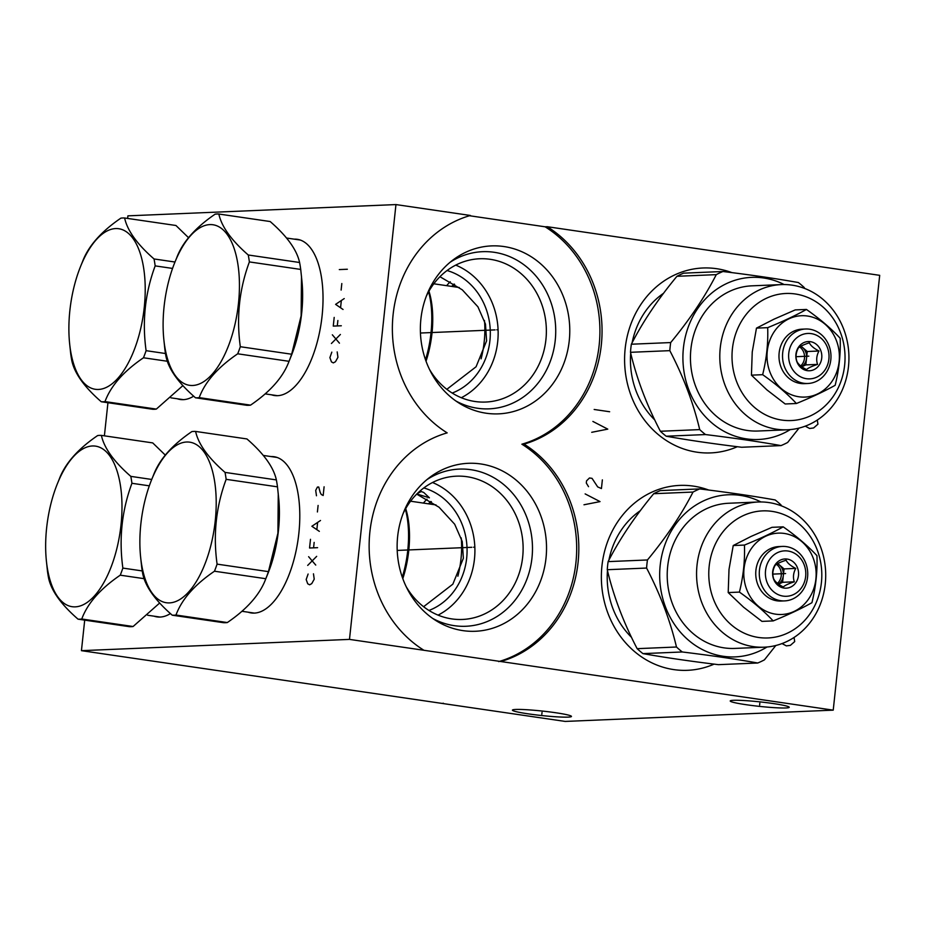 <?xml version="1.0" encoding="UTF-8"?>
<svg xmlns="http://www.w3.org/2000/svg" width="926" height="926" viewBox="0 0 926 926"><rect width="100%" height="100%" fill="white"/><g stroke="black" fill="none" stroke-linecap="round" stroke-linejoin="round"><path stroke-width="1.39" d="M127.626 218.432L127.904 215.851L395.958 204.577L349.484 639.391L81.442 650.665L84.706 620.131M104.395 435.833L107.937 402.729M271.005 456.564A78.942 35.72 98.3 0 1 274.084 456.715A78.942 35.72 98.3 0 1 298.855 533.307A78.942 35.72 98.3 0 1 251.235 612.943A78.942 35.72 98.3 0 1 248.237 612.213M170.43 613.579A78.942 35.72 98.3 0 1 157.015 616.901A78.942 35.72 98.3 0 1 154.029 616.172M294.236 239.151A78.942 35.72 98.3 0 1 297.327 239.313A78.942 35.72 98.3 0 1 322.086 315.905A78.942 35.72 98.3 0 1 274.478 395.529A78.942 35.72 98.3 0 1 271.48 394.8M193.673 396.166A78.942 35.72 98.3 0 1 180.257 399.5A78.942 35.72 98.3 0 1 177.26 398.759M81.442 650.665L565.184 721.423L833.226 710.149L423.934 650.283A117.972 104.823 -92.4 0 1 369.879 531.975A117.972 104.823 -92.4 0 1 447.165 432.87A117.972 104.823 -92.4 0 1 393.11 314.562A117.972 104.823 -92.4 0 1 470.396 215.469L395.958 204.577M349.484 639.391L423.934 650.283M733.542 700.299A29.678 2.257 6.1 0 1 766.844 702.684A29.678 2.257 6.1 0 1 789.241 707.279A29.678 2.257 6.1 0 1 785.919 707.962A29.678 2.257 6.1 0 1 752.606 705.577A29.678 2.257 6.1 0 1 730.22 700.97A29.678 2.257 6.1 0 1 733.542 700.299M515.747 709.455A29.678 2.257 6.1 0 1 549.06 711.839A29.678 2.257 6.1 0 1 571.446 716.446A29.678 2.257 6.1 0 1 568.124 717.118A29.678 2.257 6.1 0 1 534.823 714.745A29.678 2.257 6.1 0 1 512.425 710.138A29.678 2.257 6.1 0 1 515.747 709.455M442.362 703.459A117.972 104.823 87.6 0 0 443.288 703.193M427.013 499.16A68.489 30.986 -81.7 0 0 423.425 503.084M423.599 606.715L452.849 584.167L463.37 558.274L462.248 541.502L454.678 524.22L439.051 507.228L416.7 494.125M276.075 457.143A78.942 35.72 -81.7 0 0 275.01 457.155M253.261 613.105A78.942 35.72 98.3 0 1 252.242 612.792M423.819 487.944A63.952 56.833 -92.4 0 1 467.017 547.497A63.952 56.833 -92.4 0 1 428.97 610.454M419.976 491.046L423.726 492.458L429.409 497.794L416.816 493.998M438.079 615.13A71.707 63.709 87.6 0 0 474.841 547.162A71.707 63.709 87.6 0 0 432.511 482.515M403.099 513.606A71.707 63.709 -92.4 0 1 456.391 476.172A71.707 63.709 -92.4 0 1 467.005 476.716A71.707 63.709 87.6 0 1 523.086 551.109A71.707 63.709 87.6 0 1 462.41 619.459A71.707 63.709 87.6 0 1 451.807 618.904A71.707 63.709 -92.4 0 1 406.167 586.621M432.65 618.406A78.652 69.89 -92.4 0 0 454.249 625.663A78.652 69.89 87.6 0 0 531.987 557.834A78.652 69.89 87.6 0 0 470.917 469.702A78.652 69.89 -92.4 0 0 426.817 479.714M462.931 630.629A84.058 74.693 -92.4 0 1 436.134 620.709A84.058 74.693 -92.4 0 1 430.092 477.121A84.058 74.693 -92.4 0 1 480.744 463.949A84.058 74.693 87.6 0 1 546.004 558.135A84.058 74.693 87.6 0 1 462.931 630.629M498.651 661.615A117.972 104.823 87.6 0 0 575.937 562.51A117.972 104.823 87.6 0 0 521.882 444.202A117.972 104.823 87.6 0 0 599.168 345.109A117.972 104.823 87.6 0 0 545.113 226.801L469.482 215.735M486.162 413.216A84.058 74.693 -92.4 0 1 459.365 403.296A84.058 74.693 -92.4 0 1 453.323 259.72A84.058 74.693 -92.4 0 1 503.975 246.547A84.058 74.693 87.6 0 1 569.247 340.733A84.058 74.693 87.6 0 1 486.162 413.216M450.048 262.313A78.652 69.89 -92.4 0 1 494.16 252.289A78.652 69.89 87.6 0 1 555.23 340.421A78.652 69.89 87.6 0 1 477.492 408.25A78.652 69.89 -92.4 0 1 455.881 400.993M429.398 369.219A71.707 63.709 -92.4 0 0 475.038 401.502A71.707 63.709 87.6 0 0 485.652 402.046A71.707 63.709 87.6 0 0 546.328 333.707A71.707 63.709 87.6 0 0 490.236 259.315A71.707 63.709 -92.4 0 0 479.622 258.759A71.707 63.709 -92.4 0 0 426.33 296.204M461.322 397.729A71.707 63.709 87.6 0 0 498.084 329.76A71.707 63.709 87.6 0 0 455.742 265.114M447.05 270.531A63.952 56.833 -92.4 0 1 490.248 330.084A63.952 56.833 -92.4 0 1 452.201 393.052M446.83 389.314L476.08 366.765L486.601 340.861L485.479 324.1L477.92 306.807L462.282 289.826L439.931 276.712M631.509 637.331A78.942 70.144 -92.4 0 1 607.468 570.578M608.903 560.126A78.942 70.144 -92.4 0 1 640.329 510.677M159.041 617.075A78.942 35.72 98.3 0 1 158.022 616.751M450.244 281.747A68.489 30.986 -81.7 0 0 446.656 285.683M182.272 399.662A78.942 35.72 98.3 0 1 181.253 399.349M299.306 239.73A78.942 35.72 -81.7 0 0 298.241 239.741M276.492 395.703A78.942 35.72 98.3 0 1 275.473 395.379M654.74 419.929A78.942 70.144 -92.4 0 1 630.699 353.165M632.134 342.713A78.942 70.144 -92.4 0 1 663.572 293.264M737.327 446.714A92.542 82.229 -92.4 0 1 697.035 452.201A92.542 82.229 -92.4 0 1 625.177 348.512A92.542 82.229 -92.4 0 1 716.643 268.702A92.542 82.229 -92.4 0 1 731.957 272.638M833.226 710.149L879.7 275.335L547.254 226.708A117.972 104.823 -92.4 0 1 601.31 345.016A117.972 104.823 -92.4 0 1 524.023 444.121A117.972 104.823 -92.4 0 1 578.079 562.429A117.972 104.823 -92.4 0 1 500.792 661.523M714.096 664.127A92.542 82.229 -92.4 0 1 673.792 669.602A92.542 82.229 -92.4 0 1 601.946 565.913A92.542 82.229 -92.4 0 1 693.4 486.115A92.542 82.229 -92.4 0 1 708.714 490.039M524.023 444.121L521.882 444.202M547.254 226.708L545.113 226.801M402.278 577.164A66.082 29.898 -81.7 0 0 405.368 509.207M402.798 578.634A63.744 28.833 -81.7 0 0 405.715 508.582M457.872 576.227A54.68 24.736 -81.7 0 0 460.974 559.119A54.68 24.736 98.3 0 0 461.229 537.902M429.097 503.918A63.813 28.868 98.3 0 1 431.423 501.799M140.52 556.109A81.129 36.704 -81.7 0 0 169.446 602.895A81.129 36.704 -81.7 0 0 215.237 520.887A81.129 36.704 -81.7 0 0 186.635 442.015A81.129 36.704 -81.7 0 0 151.725 479.46A81.129 36.704 -81.7 0 0 140.52 556.109L141.701 567.302A92.681 41.936 -81.7 0 0 142.824 574.224C145.556 586.841 155.36 600.499 172.248 615.2L223.583 622.7A92.681 41.936 98.3 0 0 225.446 622.712A92.681 41.936 -81.7 0 0 227.321 622.55C247.23 608.972 260.056 594.365 265.808 578.715L267.915 573.541A78.652 35.582 -81.7 0 0 278.784 499.241L277.487 486.845A92.681 41.936 -81.7 0 0 276.365 479.911C273.633 467.294 263.829 453.636 246.941 438.947L195.606 431.435A92.681 41.936 -81.7 0 0 193.742 431.423A92.681 41.936 -81.7 0 0 191.867 431.585C171.958 445.163 159.133 459.771 153.38 475.42M172.248 615.2A92.681 41.936 -81.7 0 0 174.1 615.2A92.681 41.936 -81.7 0 0 175.986 615.038C181.739 599.388 194.564 584.781 214.473 571.215A92.681 41.936 -81.7 0 0 217.089 564.131C213.026 534.823 216.047 506.557 226.152 479.332A92.681 41.936 -81.7 0 0 225.03 472.399C208.142 457.71 198.338 444.052 195.606 431.435M227.321 622.55L175.986 615.038M278.263 493.824L277.904 533.237L268.424 571.631A92.681 41.936 -81.7 0 1 265.808 578.715L214.473 571.215M268.424 571.631L217.089 564.131M277.487 486.845L226.152 479.332M276.365 479.911L225.03 472.399M81.766 618.996L133.101 626.508A92.681 41.936 -81.7 0 1 131.226 626.682A92.681 41.936 98.3 0 1 129.362 626.67L78.027 619.158A92.681 41.936 -81.7 0 0 79.891 619.17A92.681 41.936 -81.7 0 0 81.766 618.996C87.519 603.358 100.344 588.751 120.253 575.173A92.681 41.936 -81.7 0 0 122.869 568.089C118.817 538.793 121.838 510.527 131.932 483.291A92.681 41.936 -81.7 0 0 130.809 476.369C113.921 461.669 104.117 448.022 101.385 435.394A92.681 41.936 -81.7 0 0 99.522 435.382A92.681 41.936 -81.7 0 0 97.647 435.556C77.738 449.122 64.913 463.741 59.16 479.379M46.3 560.068A81.129 36.704 -81.7 0 0 75.226 606.854A81.129 36.704 -81.7 0 0 121.017 524.857A81.129 36.704 -81.7 0 0 92.415 445.973A81.129 36.704 -81.7 0 0 57.505 483.43A81.129 36.704 -81.7 0 0 46.3 560.068L47.481 571.261A92.681 41.936 -81.7 0 0 48.603 578.183C51.335 590.811 61.139 604.47 78.027 619.158M165.291 455.094L152.721 442.906L101.385 435.394M144.12 578.669L120.253 575.173M133.101 626.508L159.677 603.011M142.245 570.925L122.869 568.089M149.317 485.837L131.932 483.291M153.728 474.54L151.725 479.46L130.809 476.369M425.509 359.763A66.082 29.898 -81.7 0 0 428.599 291.794M426.029 361.233A63.744 28.833 -81.7 0 0 428.958 291.169M481.115 358.813A54.68 24.736 -81.7 0 0 484.205 341.706A54.68 24.736 98.3 0 0 484.472 320.5M452.328 286.504A63.813 28.868 98.3 0 1 454.666 284.386M163.752 338.696A81.129 36.704 -81.7 0 0 192.677 385.482A81.129 36.704 -81.7 0 0 238.468 303.485A81.129 36.704 -81.7 0 0 209.866 224.601A81.129 36.704 -81.7 0 0 174.968 262.058A81.129 36.704 -81.7 0 0 163.752 338.696L164.932 349.889A92.681 41.936 -81.7 0 0 166.055 356.823C168.787 369.439 178.591 383.098 195.479 397.786L246.814 405.299A92.681 41.936 98.3 0 0 248.677 405.31A92.681 41.936 -81.7 0 0 250.552 405.137C270.461 391.559 283.287 376.951 289.039 361.314L291.146 356.128A78.652 35.582 -81.7 0 0 302.015 281.84L300.719 269.431A92.681 41.936 -81.7 0 0 299.596 262.498C296.864 249.881 287.06 236.223 270.172 221.534L218.837 214.022A92.681 41.936 -81.7 0 0 216.985 214.01A92.681 41.936 -81.7 0 0 215.098 214.184C195.201 227.761 182.364 242.369 176.611 258.007M195.479 397.786A92.681 41.936 -81.7 0 0 197.342 397.798A92.681 41.936 -81.7 0 0 199.217 397.624C204.97 381.987 217.795 367.379 237.704 353.801A92.681 41.936 -81.7 0 0 240.32 346.718C236.269 317.421 239.29 289.155 249.383 261.919A92.681 41.936 -81.7 0 0 248.261 254.997C231.384 240.309 221.569 226.65 218.837 214.022M250.552 405.137L199.217 397.624M301.494 276.411L301.135 315.824L291.655 354.23A92.681 41.936 -81.7 0 1 289.039 361.314L237.704 353.801M291.655 354.23L240.32 346.718M300.719 269.431L249.383 261.919M299.596 262.498L248.261 254.997M104.997 401.595L156.332 409.095A92.681 41.936 -81.7 0 1 154.457 409.269A92.681 41.936 98.3 0 1 152.593 409.257L101.258 401.745A92.681 41.936 -81.7 0 0 103.122 401.757A92.681 41.936 -81.7 0 0 104.997 401.595C110.75 385.945 123.575 371.338 143.484 357.772A92.681 41.936 -81.7 0 0 146.1 350.676C142.048 321.38 145.069 293.114 155.163 265.889A92.681 41.936 -81.7 0 0 154.04 258.956C137.164 244.267 127.348 230.609 124.616 217.992A92.681 41.936 -81.7 0 0 122.764 217.98A92.681 41.936 -81.7 0 0 120.878 218.142C100.98 231.72 88.144 246.328 82.391 261.965M69.531 342.666A81.129 36.704 -81.7 0 0 98.457 389.452A81.129 36.704 -81.7 0 0 144.248 307.444A81.129 36.704 -81.7 0 0 115.657 228.572A81.129 36.704 -81.7 0 0 80.747 266.017A81.129 36.704 -81.7 0 0 69.531 342.666L70.712 353.848A92.681 41.936 -81.7 0 0 71.834 360.781C74.566 373.398 84.37 387.056 101.258 401.745M188.522 237.681L175.952 225.493L124.616 217.992M167.363 361.256L143.484 357.772M156.332 409.095L182.908 385.598M165.476 353.512L146.1 350.676M172.549 268.424L155.163 265.889M174.979 262.023L154.04 258.956M778.488 584.086A11.691 10.394 87.6 0 0 783.315 575.613A11.691 10.394 87.6 0 0 779.229 564.814L777.782 563.575M778.616 584.179L782.597 582.304L784.033 568.911L779.229 564.814A11.691 10.394 87.6 0 0 777.608 563.679M786.139 560.218C780.502 562.024 776.821 563.76 775.108 565.404C772.666 569.953 772.191 574.409 773.673 578.796C774.923 581.609 778.118 584.341 783.28 586.991C785.005 585.348 788.674 583.623 794.311 581.806C792.83 577.43 793.316 572.962 795.747 568.425C790.584 565.774 787.389 563.031 786.139 560.218M787.146 559.072A14.619 12.987 87.6 0 0 772.689 571.678A14.619 12.987 87.6 0 0 784.044 588.068A14.619 12.987 87.6 0 0 798.49 575.451A14.619 12.987 87.6 0 0 787.146 559.072M776.474 564.362A11.691 10.394 -92.4 0 1 777.481 583.322M795.747 568.425L784.033 568.911M794.311 581.806L782.597 582.304M788.003 551.028A22.733 20.198 87.6 0 0 765.536 570.636A22.733 20.198 87.6 0 0 783.188 596.112A22.733 20.198 87.6 0 0 805.655 576.504A22.733 20.198 87.6 0 0 788.003 551.028M786.405 546.629A27.259 24.226 87.6 0 0 782.366 546.421A27.259 24.226 87.6 0 0 759.297 572.407A27.259 24.226 87.6 0 0 780.63 600.685A27.259 24.226 87.6 0 0 784.658 600.893A27.259 24.226 87.6 0 0 807.727 574.907A27.259 24.226 87.6 0 0 786.405 546.629M782.366 546.421L778.824 546.572A27.259 24.226 87.6 0 0 755.755 572.557A27.259 24.226 87.6 0 0 777.076 600.835A27.259 24.226 87.6 0 0 781.116 601.043L784.658 600.893M784.276 533.445A40.709 36.172 -92.4 0 1 815.887 579.063A40.709 36.172 -92.4 0 1 775.652 614.169A40.709 36.172 -92.4 0 1 744.041 568.552A40.709 36.172 -92.4 0 1 784.276 533.445M816.952 555.669C817.508 571.249 815.829 586.934 811.928 602.699C801.233 608.683 788.315 614.748 773.164 620.918C764.147 611.218 752.907 601.611 739.423 592.096C743.335 576.319 745.002 560.647 744.446 545.067C759.598 538.897 772.527 532.82 783.211 526.848C796.696 536.362 807.935 545.97 816.952 555.669M743.647 607.259L761.948 621.381L773.164 620.918M709.177 566.214A63.593 56.509 87.6 0 0 758.556 637.47A63.593 56.509 87.6 0 0 821.408 582.628A63.593 56.509 87.6 0 0 772.029 511.372A63.593 56.509 87.6 0 0 709.177 566.214M729.005 569.467L728.206 592.571L743.613 607.236M783.211 526.848L771.995 527.322L751.125 536.409L733.23 545.53L729.005 569.421M697.023 565.219A72.656 64.554 87.6 0 0 764.193 647.193A72.656 64.554 87.6 0 0 825.251 583.97A72.656 64.554 87.6 0 0 758.081 502.008A72.656 64.554 87.6 0 0 697.023 565.219M764.193 647.193L734.839 648.42A72.656 64.554 87.6 0 1 667.669 566.457A72.656 64.554 -92.4 0 1 728.727 503.246L758.081 502.008M767.017 646.996A81.129 72.089 87.6 0 1 691.676 642.794A81.129 72.089 87.6 0 1 660.192 565.358A81.129 72.089 -92.4 0 1 760.917 501.961M699.709 488.916L660.365 490.572A92.681 82.356 -92.4 0 0 653.698 493.708L693.03 492.053A92.681 82.356 -92.4 0 1 699.709 488.916C728.542 492.447 753.695 496.116 775.178 499.959A92.681 82.356 -92.4 0 1 780.977 504.913L781.475 505.885M693.03 492.053C681.513 514.532 666.326 537.173 647.448 559.964A92.681 82.356 -92.4 0 0 646.938 564.003A92.681 82.356 87.6 0 0 646.591 568.055C660.226 594.214 670.192 620.536 676.478 647.008A92.681 82.356 87.6 0 0 682.277 651.973C711.11 655.492 736.263 659.173 757.746 663.004A92.681 82.356 87.6 0 0 764.413 659.868L775.814 645.503M653.698 493.708C634.831 516.5 619.633 539.14 608.116 561.619L647.448 559.964M608.116 561.619A92.681 82.356 -92.4 0 0 607.606 565.659A92.681 82.356 87.6 0 0 607.259 569.71L646.591 568.055M607.259 569.71C613.544 596.182 623.499 622.503 637.146 648.663A92.681 82.356 87.6 0 0 642.945 653.617C664.428 657.46 689.581 661.141 718.414 664.66L757.746 663.004M637.146 648.663L676.478 647.008M642.945 653.617L682.277 651.973M733.23 545.53L744.446 545.067M728.206 592.571L739.423 592.096M801.719 366.684A11.691 10.394 87.6 0 0 806.546 358.2A11.691 10.394 87.6 0 0 802.46 347.4L801.013 346.174M801.847 366.765L805.84 364.89L807.264 351.51L802.46 347.4A11.691 10.394 87.6 0 0 800.851 346.266M809.37 342.805C803.745 344.622 800.064 346.347 798.339 347.991C795.909 352.54 795.434 357.008 796.904 361.383C798.154 364.196 801.36 366.939 806.511 369.59C808.236 367.946 811.917 366.21 817.542 364.404C816.072 360.017 816.547 355.561 818.978 351.012C813.827 348.361 810.62 345.63 809.37 342.805M810.377 341.671A14.619 12.987 87.6 0 0 795.932 354.276A14.619 12.987 87.6 0 0 807.275 370.655A14.619 12.987 87.6 0 0 821.732 358.049A14.619 12.987 87.6 0 0 810.377 341.671M799.705 346.961A11.691 10.394 -92.4 0 1 800.724 365.92M818.978 351.012L807.264 351.51M817.542 364.404L805.84 364.89M811.234 333.626A22.733 20.198 87.6 0 0 788.767 353.223A22.733 20.198 87.6 0 0 806.419 378.699A22.733 20.198 87.6 0 0 828.886 359.091A22.733 20.198 87.6 0 0 811.234 333.626M809.637 329.216A27.259 24.226 87.6 0 0 805.608 329.008A27.259 24.226 87.6 0 0 782.539 354.994A27.259 24.226 87.6 0 0 803.861 383.283A27.259 24.226 87.6 0 0 807.9 383.491A27.259 24.226 87.6 0 0 830.969 357.505A27.259 24.226 87.6 0 0 809.637 329.216M805.608 329.008L802.055 329.158A27.259 24.226 87.6 0 0 778.986 355.144A27.259 24.226 87.6 0 0 800.307 383.433A27.259 24.226 87.6 0 0 804.347 383.642L807.9 383.491M807.518 316.032A40.709 36.172 -92.4 0 1 839.13 361.649A40.709 36.172 -92.4 0 1 798.883 396.768A40.709 36.172 -92.4 0 1 767.272 351.139A40.709 36.172 -92.4 0 1 807.518 316.032M840.183 338.256C840.739 353.848 839.072 369.52 835.159 385.297C824.476 391.27 811.546 397.335 796.395 403.505C787.378 393.805 776.138 384.197 762.654 374.683C766.566 358.918 768.244 343.233 767.677 327.654C782.84 321.484 795.758 315.419 806.442 309.446C819.927 318.949 831.178 328.556 840.183 338.256M766.878 389.858L785.179 403.979L796.395 403.505M732.408 348.813A63.593 56.509 87.6 0 0 781.787 420.068A63.593 56.509 87.6 0 0 844.639 365.226A63.593 56.509 87.6 0 0 795.26 293.97A63.593 56.509 87.6 0 0 732.408 348.813M752.236 352.065L751.437 375.157L766.844 389.823M806.442 309.446L795.237 309.909L773.87 319.227L756.473 328.128L752.236 352.019M720.254 347.817A72.656 64.554 87.6 0 0 787.424 429.78A72.656 64.554 87.6 0 0 848.482 366.569A72.656 64.554 87.6 0 0 781.312 284.595A72.656 64.554 87.6 0 0 720.254 347.817M787.424 429.78L758.07 431.018A72.656 64.554 87.6 0 1 690.9 349.044A72.656 64.554 -92.4 0 1 751.958 285.833L781.312 284.595M790.248 429.595A81.129 72.089 87.6 0 1 714.907 425.381A81.129 72.089 87.6 0 1 683.423 347.956A81.129 72.089 -92.4 0 1 784.148 284.548M722.94 271.503L683.608 273.158A92.681 82.356 -92.4 0 0 676.941 276.295L716.273 274.64A92.681 82.356 -92.4 0 1 722.94 271.503C751.773 275.034 776.926 278.714 798.409 282.546A92.681 82.356 -92.4 0 1 804.208 287.5L804.706 288.472M716.273 274.64C704.755 297.13 689.557 319.759 670.69 342.562A92.681 82.356 -92.4 0 0 670.181 346.59A92.681 82.356 87.6 0 0 669.822 350.653C683.457 376.813 693.424 403.134 699.709 429.606A92.681 82.356 87.6 0 0 705.508 434.56C734.341 438.091 759.505 441.76 780.988 445.603A92.681 82.356 87.6 0 0 787.656 442.466L799.045 428.09M676.941 276.295C658.062 299.086 642.875 321.727 631.358 344.217L670.69 342.562M631.358 344.217A92.681 82.356 -92.4 0 0 630.837 348.245A92.681 82.356 87.6 0 0 630.49 352.308L669.822 350.653M630.49 352.308C636.775 378.78 646.742 405.09 660.377 431.261A92.681 82.356 87.6 0 0 666.176 436.215C687.659 440.047 712.812 443.728 741.645 447.258L780.988 445.603M660.377 431.261L699.709 429.606M666.176 436.215L705.508 434.56M756.473 328.128L767.677 327.654M751.437 375.157L762.654 374.683M308.103 574.039L306.182 579.537L307.733 583.797L309.631 584.804L311.749 583.623L314.227 579.19L313.463 573.819M307.698 565.404L316.669 556.364M315.743 565.068L308.624 556.7M310.488 539.314L309.55 548.007L317.595 547.671M313.578 547.845L314.157 542.404M320.5 520.493L311.877 526.269L319.343 531.362M316.889 529.302L317.583 522.785M317.41 511.962L318.104 505.446M324.1 486.798L323.174 495.491L321.276 494.496L320.165 492.377L318.741 487.018L317.398 487.076L315.708 490.398L316.472 495.769M331.821 352.135L329.899 357.633L331.45 361.892L333.337 362.899L335.467 361.73L337.944 357.297L337.18 351.915M331.415 343.5L340.386 334.471M339.448 343.164L332.341 334.807M334.193 317.41L333.267 326.102L341.312 325.767M337.295 325.94L337.874 320.5M344.217 298.589L335.594 304.365L343.048 309.469M340.606 307.397L341.3 300.881M341.127 290.07L341.821 283.541M339.31 269.582L347.354 269.246M473.556 547.22L474.401 547.185L473.556 547.22M471.832 547.289L397.208 550.426M583.982 504.774L600.036 501.603L585.139 493.905M602.363 479.865L601.437 488.558L597.675 486.902L592.038 478.348L589.468 477.978L586.54 480.86L586.308 483.036L588.531 486.671M496.799 329.806L497.632 329.772L496.799 329.806M495.074 329.887L420.45 333.024M591.726 432.303L607.78 429.132L592.883 421.434M594.168 409.477L609.644 411.746M782.019 643.57L786.382 645.885L790.364 645.364L794.705 641.579L794.057 637.458M805.25 426.157L809.613 428.483L813.607 427.962L817.936 424.177L817.299 420.045M421.365 491.521L417.418 493.408M759.829 703.228L759.633 705.033M542.034 712.383L541.837 714.201M785.595 573.564L772.874 574.108M808.826 356.163L796.105 356.695M430.891 501.464A65.433 29.609 -81.7 0 0 428.495 503.825M454.122 284.05A65.433 29.609 -81.7 0 0 451.726 286.423M436.03 504.936L410.565 501.209M277.082 457.456L263.285 455.43M254.326 613.093L241.906 611.276M160.105 617.063L147.685 615.246M57.505 483.43L59.519 478.499M459.261 287.523L433.796 283.796M300.325 240.042L286.516 238.028M277.557 395.691L265.137 393.874M174.968 262.058L176.97 257.127M183.336 399.65L170.916 397.833M80.747 266.017L82.75 261.097"/></g></svg>
